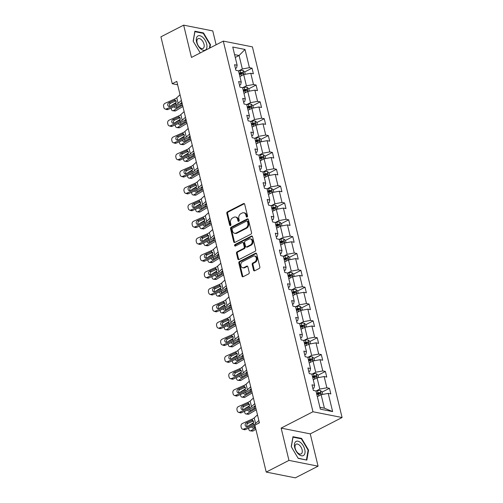 <?xml version="1.0" encoding="UTF-8"?>
<svg xmlns="http://www.w3.org/2000/svg" width="503" height="503" viewBox="0 0 503 503"><rect width="100%" height="100%" fill="white"/><g stroke="black" fill="none" stroke-linecap="round" stroke-linejoin="round"><path stroke-width="0.75" d="M247.08 217.032A0.843 0.641 -78.8 0 0 247.514 215.944L244.684 204.224A1.201 0.918 -78.8 0 0 243.521 203.583L227.457 211.838A1.201 0.918 -78.8 0 0 226.828 213.398L229.664 225.111A0.843 0.641 -78.8 0 0 230.915 224.47L230.544 222.955A3.854 2.943 -78.8 0 1 232.549 217.956L233.889 217.271A3.854 2.943 -78.8 0 1 235.492 217.019A3.854 2.943 -78.8 0 1 237.598 219.333L237.963 220.848A0.843 0.641 -78.8 0 0 239.214 220.207L238.85 218.692A3.854 2.943 -78.8 0 1 240.849 213.693L242.188 213.008A3.854 2.943 -78.8 0 1 243.792 212.756A3.854 2.943 -78.8 0 1 245.898 215.07L246.269 216.586A0.843 0.641 -78.8 0 0 247.08 217.032M253.55 270.136A1.201 0.918 -78.8 0 0 254.713 270.784L259.221 268.464A1.201 0.918 -78.8 0 0 259.844 266.904L256.7 253.896A1.201 0.918 -78.8 0 0 255.537 253.254L239.472 261.503A1.201 0.918 -78.8 0 0 238.843 263.063L241.993 276.078A1.201 0.918 -78.8 0 0 243.15 276.719L248.595 273.921A1.201 0.918 -78.8 0 0 249.224 272.362L247.878 266.791A1.201 0.918 -78.8 0 0 246.715 266.15L244.018 267.539A3.219 2.458 -78.8 0 1 242.679 267.747A3.219 2.458 -78.8 0 1 240.811 264.974A3.219 2.458 -78.8 0 1 242.591 261.635L253.166 256.203A3.219 2.458 -78.8 0 1 254.505 255.996A3.219 2.458 -78.8 0 1 256.373 258.768A3.219 2.458 -78.8 0 1 254.593 262.101L252.833 263.006A1.201 0.918 -78.8 0 0 252.204 264.572L253.55 270.136L254.329 270.293A1.201 0.918 -78.8 0 0 254.619 270.821M281.139 428.103L288.955 460.396L266.219 472.072L295.33 477.85L318.066 466.174L310.25 433.882L342.078 417.528L312.967 411.756L281.139 428.103L310.25 433.882M216.12 44.78L212.769 30.928L183.658 25.15L191.467 57.443L223.294 41.095L312.967 411.756M183.658 25.15L160.922 36.826L172.265 83.724L177.634 84.787M266.219 472.072L254.87 425.18L259.416 422.841L176.811 81.385L172.265 83.724M250.922 234.178A1.201 0.918 -78.8 0 0 251.55 232.619L248.4 219.61A1.201 0.918 -78.8 0 0 247.243 218.962L231.179 227.218A1.201 0.918 -78.8 0 0 230.55 228.777L233.7 241.786A1.201 0.918 -78.8 0 0 234.857 242.433L250.922 234.178M252.55 236.75L255.7 249.758A1.201 0.918 -78.8 0 1 255.071 251.324L239.007 259.573A1.201 0.918 -78.8 0 1 237.844 258.932L236.498 253.361A1.201 0.918 -78.8 0 1 237.127 251.802L243.641 248.457A1.201 0.918 -78.8 0 0 244.263 246.891L243.37 243.201A1.201 0.918 -78.8 0 0 242.213 242.559L235.429 246.042A0.843 0.641 -78.8 0 1 235.058 244.496L251.393 236.108A1.201 0.918 -78.8 0 1 252.55 236.75M288.955 460.396L318.066 466.174M320.361 409.159L315.959 390.963L313.356 390.447L311.998 384.826L314.601 385.342L311.879 374.113L309.282 373.597L307.924 367.982L310.521 368.498L307.805 357.262L305.202 356.746L303.843 351.132L306.446 351.647L303.73 340.418L301.127 339.902L299.769 334.281L302.372 334.797L299.656 323.567L297.053 323.052L295.695 317.437L298.292 317.953L295.575 306.717L292.979 306.201L291.621 300.587L294.217 301.102L291.501 289.873L288.898 289.357L287.54 283.742L290.143 284.258L287.427 273.022L284.824 272.507L283.466 266.892L286.069 267.407L283.346 256.178L280.749 255.656L279.391 250.041L281.988 250.557L279.272 239.327L276.675 238.812L275.311 233.197L277.914 233.713L275.198 222.477L272.595 221.961L271.236 216.347L273.839 216.862L271.123 205.633L268.52 205.117L267.162 199.496L269.765 200.012L267.043 188.782L264.446 188.267L263.088 182.652L265.685 183.167L262.968 171.932L260.365 171.416L259.007 165.801L261.61 166.317L258.894 155.087L256.291 154.572L254.933 148.951L257.536 149.473L254.82 138.237L252.217 137.721L250.859 132.107L253.455 132.622L250.739 121.386L248.142 120.871L246.784 115.256L249.381 115.772L246.665 104.542L244.062 104.027L242.704 98.412L245.307 98.928L242.591 87.692L239.988 87.176L238.629 81.561L241.233 82.077L238.51 70.848L235.913 70.326L234.555 64.711L237.152 65.227L232.751 47.031L245.018 49.464L249.419 67.66L252.022 68.182L253.38 73.796L250.777 73.281L253.493 84.51L256.096 85.026L257.454 90.641L254.858 90.125L257.574 101.361L260.17 101.876L261.529 107.491L258.932 106.976L261.648 118.205L264.251 118.721L265.609 124.342L263.006 123.826L265.722 135.056L268.325 135.571L269.683 141.186L267.08 140.67L269.803 151.906L272.4 152.422L273.758 158.036L271.161 157.521L273.877 168.75L276.474 169.266L277.838 174.887L275.235 174.365L277.952 185.601L280.555 186.116L281.913 191.731L279.31 191.215L282.026 202.451L284.629 202.967L285.987 208.582L283.384 208.066L286.106 219.295L288.703 219.811L290.061 225.426L287.464 224.91L290.181 236.146L292.784 236.661L294.142 242.276L291.539 241.761L294.255 252.99L296.858 253.512L298.216 259.127L295.613 258.611L298.329 269.841L300.932 270.356L302.29 275.971L299.694 275.455L302.41 286.691L305.007 287.207L306.365 292.821L303.768 292.306L306.484 303.535L309.087 304.051L310.445 309.672L307.842 309.156L310.558 320.386L313.162 320.901L314.52 326.516L311.917 326.001L314.639 337.236L317.236 337.752L318.594 343.367L315.997 342.851L318.713 354.081L321.31 354.596L322.675 360.217L320.071 359.695L322.788 370.931L325.391 371.447L326.749 377.061L324.146 376.546L326.862 387.782L329.465 388.297L330.823 393.912L328.22 393.396L332.628 411.592L320.361 409.159M342.078 417.528L252.405 46.867L223.294 41.095M313.262 379.815L317.066 377.86L319.782 389.096L315.978 391.051M319.782 389.096L326.862 387.782M317.066 377.86L324.146 376.546M312.897 388.542L314.042 387.951L314.601 385.342M309.188 362.971L312.992 361.016L315.708 372.245L311.904 374.201M315.708 372.245L322.788 370.931M312.992 361.016L320.071 359.695M308.817 371.692L309.961 371.107L310.521 368.498M305.107 346.121L308.917 344.165L311.634 355.395L307.823 357.35M311.634 355.395L318.713 354.081M308.917 344.165L315.997 342.851M304.743 354.841L305.887 354.257L306.446 351.647M301.033 329.27L304.837 327.315L307.553 338.55L303.749 340.506M307.553 338.55L314.639 337.236M304.837 327.315L311.917 326.001M300.668 337.997L301.813 337.406L302.372 334.797M296.959 312.426L300.763 310.47L303.479 321.7L299.675 323.655M303.479 321.7L310.558 320.386M300.763 310.47L307.842 309.156M296.594 321.147L297.738 320.562L298.292 317.953M292.878 295.575L296.688 293.62L299.404 304.849L295.601 306.805M299.404 304.849L306.484 303.535M296.688 293.62L303.768 292.306M292.513 304.302L293.658 303.711L294.217 301.102M288.804 278.725L292.608 276.769L295.33 288.005L291.52 289.961M295.33 288.005L302.41 286.691M292.608 276.769L299.694 275.455M288.439 287.452L289.583 286.867L290.143 284.258M284.729 261.881L288.533 259.925L291.25 271.155L287.446 273.11M291.25 271.155L298.329 269.841M288.533 259.925L295.613 258.611M284.365 270.601L285.509 270.017L286.069 267.407M280.655 245.03L284.459 243.075L287.175 254.311L283.371 256.26M287.175 254.311L294.255 252.99M284.459 243.075L291.539 241.761M280.29 253.757L281.429 253.166L281.988 250.557M276.575 228.18L280.385 226.231L283.101 237.46L279.297 239.415M283.101 237.46L290.181 236.146M280.385 226.231L287.464 224.91M276.21 236.907L277.354 236.322L277.914 233.713M272.5 211.335L276.304 209.38L279.027 220.61L275.216 222.565M279.027 220.61L286.106 219.295M276.304 209.38L283.384 208.066M272.136 220.056L273.28 219.471L273.839 216.862M268.426 194.485L272.23 192.53L274.946 203.765L271.142 205.721M274.946 203.765L282.026 202.451M272.23 192.53L279.31 191.215M268.061 203.212L269.206 202.621L269.765 200.012M264.352 177.641L268.156 175.685L270.872 186.915L267.068 188.87M270.872 186.915L277.952 185.601M268.156 175.685L275.235 174.365M263.981 186.362L265.125 185.777L265.685 183.167M260.271 160.79L264.081 158.835L266.797 170.064L262.987 172.02M266.797 170.064L273.877 168.75M264.081 158.835L271.161 157.521M259.906 169.517L261.051 168.926L261.61 166.317M256.197 143.94L260.001 141.984L262.723 153.22L258.913 155.176M262.723 153.22L269.803 151.906M260.001 141.984L267.08 140.67M255.832 152.667L256.976 152.076L257.536 149.473M252.122 127.096L255.926 125.14L258.643 136.37L254.839 138.325M258.643 136.37L265.722 135.056M255.926 125.14L263.006 123.826M251.758 135.816L252.902 135.232L253.455 132.622M248.042 110.245L251.852 108.29L254.568 119.525L250.764 121.474M254.568 119.525L261.648 118.205M251.852 108.29L258.932 106.976M247.677 118.972L248.822 118.381L249.381 115.772M243.968 93.395L247.778 91.439L250.494 102.675L246.684 104.63M250.494 102.675L257.574 101.361M247.778 91.439L254.858 90.125M243.603 102.122L244.747 101.537L245.307 98.928M239.893 76.55L243.697 74.595L246.413 85.824L242.609 87.78M246.413 85.824L253.493 84.51M243.697 74.595L250.777 73.281M239.529 85.271L240.673 84.686L241.233 82.077M235.272 57.455L239.082 55.5L242.339 68.98L238.535 70.936M242.339 68.98L249.419 67.66M245.018 49.464L239.082 55.5L234.587 54.607M319.908 407.298L324.404 408.191L321.14 394.71L317.336 396.666M235.454 68.427L236.592 67.836L237.152 65.227M321.14 394.71L328.22 393.396M332.628 411.592L324.404 408.191M240.132 74.287L241.981 73.337M244.703 71.935L252.022 68.182M244.207 91.131L246.055 90.182M248.784 88.786L256.096 85.026M248.287 107.982L250.136 107.032M252.858 105.63L260.17 101.876M252.361 124.832L254.21 123.883M256.932 122.481L264.251 118.721M256.436 141.676L258.284 140.727M261.013 139.331L268.325 135.571M260.51 158.527L262.359 157.577M265.087 156.175L272.4 152.422M264.591 175.377L266.439 174.428M269.162 173.026L276.474 169.266M268.665 192.221L270.513 191.272M273.236 189.876L280.555 186.116M272.739 209.072L274.588 208.123M277.316 206.72L284.629 202.967M276.813 225.916L278.662 224.967M281.391 223.571L288.703 219.811M280.894 242.767L282.743 241.817M285.465 240.415L292.784 236.661M284.968 259.617L286.817 258.668M289.539 257.266L296.858 253.512M289.043 276.461L290.891 275.512M293.62 274.116L300.932 270.356M293.123 293.312L294.972 292.362M297.694 290.96L305.007 287.207M297.198 310.162L299.046 309.213M301.769 307.811L309.087 304.051M301.272 327.007L303.12 326.057M305.849 324.661L313.162 320.901M305.346 343.857L307.195 342.908M309.923 341.506L317.236 337.752M309.427 360.708L311.275 359.758M313.998 358.356L321.31 354.596M313.501 377.552L315.35 376.602M318.072 375.207L325.391 371.447M317.575 394.402L319.424 393.453M322.153 392.051L329.465 388.297M209.889 47.98L210.461 44.635L203.514 32.94L194.862 31.224L193.158 41.202L200.251 52.928M301.611 438.421L292.96 436.705L291.256 446.683L298.204 458.384L306.855 460.1L308.559 450.116L301.611 438.421L300.976 438.748M247.149 216.988A0.843 0.641 -78.8 0 1 247.042 216.736L246.677 215.221A3.854 2.943 -78.8 0 0 244.571 212.914L243.792 212.756M235.492 217.019L236.265 217.177A3.854 2.943 -78.8 0 1 238.372 219.484L238.743 220.999A0.843 0.641 -78.8 0 0 238.85 221.257M244.389 203.696A1.201 0.918 -78.8 0 0 244.301 203.74L228.23 211.989A1.201 0.918 -78.8 0 0 227.608 213.549L230.437 225.269A0.843 0.641 -78.8 0 0 230.544 225.52M248.111 219.075A1.201 0.918 -78.8 0 0 248.017 219.119L231.952 227.369A1.201 0.918 -78.8 0 0 231.323 228.934L234.473 241.943A1.201 0.918 -78.8 0 0 234.769 242.471M247.445 221.465A0.843 0.641 -78.8 0 0 246.633 221.012L232.531 228.255A0.843 0.641 -78.8 0 0 232.09 229.349L232.48 230.946A3.854 2.943 -78.8 0 0 234.587 233.26A3.854 2.943 -78.8 0 0 236.19 233.008L245.829 228.054A3.854 2.943 -78.8 0 0 247.834 223.062L247.445 221.465L248.224 221.616A0.843 0.641 -78.8 0 0 247.759 221.113L246.986 220.955M234.587 233.26L235.36 233.411A3.854 2.943 -78.8 0 0 236.963 233.159L236.19 233.008M248.224 221.616L248.608 223.213A3.854 2.943 -78.8 0 1 246.608 228.211L236.963 233.159M242.716 242.477L243.49 242.635A1.201 0.918 -78.8 0 1 244.15 243.358L245.043 247.048A1.201 0.918 -78.8 0 1 244.414 248.608L237.9 251.959A1.201 0.918 -78.8 0 0 237.271 253.518L238.623 259.083A1.201 0.918 -78.8 0 0 238.912 259.617M252.255 236.221A1.201 0.918 -78.8 0 0 252.166 236.259L235.832 244.653A0.843 0.641 -78.8 0 0 235.505 246.005M250.4 244.98A3.219 2.458 -78.8 0 0 252.179 241.647A3.219 2.458 -78.8 0 0 250.318 238.875A3.219 2.458 -78.8 0 0 248.972 239.082L245.25 241A1.201 0.918 -78.8 0 0 244.621 242.559L245.514 246.25A1.201 0.918 -78.8 0 0 246.677 246.898L250.4 244.98L251.179 245.137A3.219 2.458 -78.8 0 0 252.959 241.798A3.219 2.458 -78.8 0 0 251.091 239.032L250.318 238.875M246.174 246.973L246.948 247.13A1.201 0.918 -78.8 0 0 247.451 247.048L246.677 246.898M251.179 245.137L247.451 247.048M254.505 255.996L255.285 256.153A3.219 2.458 -78.8 0 1 257.146 258.919A3.219 2.458 -78.8 0 1 255.373 262.258L253.606 263.163A1.201 0.918 -78.8 0 0 252.984 264.723L254.329 270.293M242.679 267.747L243.452 267.898A3.219 2.458 -78.8 0 0 244.791 267.69L244.018 267.539M247.583 266.263A1.201 0.918 -78.8 0 0 247.495 266.301L244.791 267.69M256.404 253.367A1.201 0.918 -78.8 0 0 256.316 253.405L240.245 261.661A1.201 0.918 -78.8 0 0 239.623 263.22L242.767 276.229A1.201 0.918 -78.8 0 0 243.062 276.757M209.977 44.886L210.461 44.635M202.879 33.267L203.514 32.94M308.069 450.367L308.559 450.116M245.275 74.299L244.672 71.803L242.848 70.376A3.251 1.088 166.4 0 0 240.082 70.602L238.548 70.992M176.213 102.493L172.158 104.926A2.452 1.691 -83.9 0 0 171.536 105.536M182.57 105.202A9.199 3.075 166.4 0 0 181.287 105.882L173.516 110.541L175.729 110.779A2.452 1.691 96.1 0 1 174.925 110.968L172.718 110.735A2.452 1.691 -83.9 0 0 173.516 110.541M182.885 106.485L175.729 110.779M239.39 74.475L240.924 74.079A3.251 1.088 -13.6 0 1 242.999 73.796C243.634 73.394 243.527 72.941 242.672 72.451A3.251 1.088 166.4 0 0 240.597 72.734L239.063 73.13M239.189 73.645L240.792 73.237A1.654 0.553 -13.6 0 1 241.365 73.124L242.672 72.451M181.759 102.455L181.036 104.838L176.169 107.793A1.962 1.352 96.1 0 1 175.528 107.944A1.962 1.352 96.1 0 1 174.447 106.768A1.962 1.352 96.1 0 1 174.422 106.63M172.718 110.735A2.452 1.691 -83.9 0 1 171.366 109.258L171.095 108.139A2.452 1.691 -83.9 0 1 171.089 108.107M176.698 105.617A1.962 1.352 -83.9 0 0 176.66 107.007A1.962 1.352 -83.9 0 0 176.804 107.416M181.407 100.367L178.131 103.379A6.13 2.05 -13.6 0 1 176.063 104.643L166.418 108.931L168.052 109.459A2.452 2.031 107.9 0 1 166.757 109.547L165.122 109.019A2.452 2.031 -72.1 0 0 166.418 108.931M181.872 102.298L180.81 103.278A9.199 3.075 -13.6 0 1 177.704 105.171L168.052 109.459M180.043 94.753L176.773 97.764A6.13 2.05 -13.6 0 1 174.704 99.028L165.053 103.31A2.452 2.031 -72.1 0 0 163.601 106.447L163.871 107.573A2.452 2.031 -72.1 0 0 165.122 109.019M175.78 100.619L174.208 100.367L174.994 100.235L176.201 101.43L175.767 103.429L169.769 106.322A1.962 1.622 107.9 0 1 168.731 106.391A1.962 1.622 107.9 0 1 167.732 105.234A1.962 1.622 107.9 0 1 168.901 102.725L170.542 103.253L175.956 100.845M170.542 103.253A1.962 1.622 -72.1 0 0 169.373 105.762A1.962 1.622 -72.1 0 0 169.643 106.366M174.208 100.367L168.901 102.725M174.704 99.028L175.063 100.248M249.356 91.15L248.752 88.654L246.923 87.22A3.251 1.088 166.4 0 0 244.156 87.447L242.628 87.843M180.294 119.343L176.239 121.776A2.452 1.691 -83.9 0 0 175.616 122.38M186.651 122.047A9.199 3.075 166.4 0 0 185.362 122.732L177.597 127.391L179.804 127.624A2.452 1.691 96.1 0 1 178.999 127.819L176.792 127.58A2.452 1.691 -83.9 0 0 177.597 127.391M186.959 123.336L179.804 127.624M243.465 91.326L244.999 90.93A3.251 1.088 -13.6 0 1 247.074 90.647C247.715 90.238 247.602 89.792 246.747 89.301A3.251 1.088 166.4 0 0 244.672 89.584L243.144 89.974M243.27 90.496L244.867 90.081A1.654 0.553 -13.6 0 1 245.439 89.968L246.747 89.301M185.833 119.305L185.11 121.688L180.25 124.643A1.962 1.352 96.1 0 1 179.602 124.794A1.962 1.352 96.1 0 1 178.527 123.619A1.962 1.352 96.1 0 1 178.496 123.48M176.792 127.58A2.452 1.691 -83.9 0 1 175.44 126.108L175.17 124.983A2.452 1.691 -83.9 0 1 175.163 124.958M180.772 122.468A1.962 1.352 -83.9 0 0 180.734 123.851A1.962 1.352 -83.9 0 0 180.879 124.26M253.43 107.994L252.827 105.504L251.003 104.071A3.251 1.088 166.4 0 0 248.231 104.297L246.703 104.693M184.368 136.187L180.313 138.621A2.452 1.691 -83.9 0 0 179.69 139.23M190.725 138.897A9.199 3.075 166.4 0 0 189.442 139.576L181.671 144.235L183.884 144.474A2.452 1.691 96.1 0 1 183.079 144.663L180.866 144.43A2.452 1.691 -83.9 0 0 181.671 144.235M191.033 140.186L183.884 144.474M247.545 108.17L249.073 107.78A3.251 1.088 -13.6 0 1 251.148 107.497C251.789 107.089 251.682 106.636 250.821 106.146A3.251 1.088 166.4 0 0 248.746 106.429L247.218 106.825M247.344 107.346L248.947 106.932A1.654 0.553 -13.6 0 1 249.513 106.818L250.821 106.146M189.908 136.156L189.191 138.539L184.324 141.488A1.962 1.352 96.1 0 1 183.683 141.645A1.962 1.352 96.1 0 1 182.602 140.463A1.962 1.352 96.1 0 1 182.57 140.324M180.866 144.43A2.452 1.691 -83.9 0 1 179.521 142.959L179.244 141.833A2.452 1.691 -83.9 0 1 179.238 141.808M184.846 139.312A1.962 1.352 -83.9 0 0 184.815 140.702A1.962 1.352 -83.9 0 0 184.953 141.11M185.481 117.218L182.212 120.23A6.13 2.05 -13.6 0 1 180.137 121.493L170.492 125.775L172.133 126.303A2.452 2.031 107.9 0 1 170.838 126.391L169.197 125.863A2.452 2.031 -72.1 0 0 170.492 125.775M185.947 119.148L184.884 120.123A9.199 3.075 -13.6 0 1 181.778 122.022L172.133 126.303M184.123 111.603L180.854 114.609A6.13 2.05 -13.6 0 1 178.779 115.872L169.134 120.16A2.452 2.031 -72.1 0 0 167.675 123.298L167.945 124.417A2.452 2.031 -72.1 0 0 169.197 125.863M179.854 117.469L178.282 117.218L179.074 117.086L180.275 118.28L179.848 120.28L173.843 123.166A1.962 1.622 107.9 0 1 172.806 123.235A1.962 1.622 107.9 0 1 171.812 122.078A1.962 1.622 107.9 0 1 172.975 119.576L174.616 120.104L180.03 117.696M174.616 120.104A1.962 1.622 -72.1 0 0 173.453 122.606A1.962 1.622 -72.1 0 0 173.717 123.216M178.282 117.218L172.975 119.576M178.779 115.872L179.137 117.092M189.556 134.068L186.286 137.074A6.13 2.05 -13.6 0 1 184.211 138.338L174.566 142.626L176.207 143.154A2.452 2.031 107.9 0 1 174.912 143.242L173.271 142.714A2.452 2.031 -72.1 0 0 174.566 142.626M190.021 135.999L188.965 136.973A9.199 3.075 -13.6 0 1 185.852 138.866L176.207 143.154M188.197 128.447L184.928 131.459A6.13 2.05 -13.6 0 1 182.853 132.723L173.208 137.011A2.452 2.031 -72.1 0 0 171.749 140.142L172.026 141.268A2.452 2.031 -72.1 0 0 173.271 142.714M183.928 134.314L182.356 134.062L183.149 133.93L184.356 135.131L183.922 137.13L177.924 140.016A1.962 1.622 107.9 0 1 176.886 140.086A1.962 1.622 107.9 0 1 175.887 138.929A1.962 1.622 107.9 0 1 177.05 136.42L178.691 136.948L184.111 134.54M178.691 136.948A1.962 1.622 -72.1 0 0 177.528 139.457A1.962 1.622 -72.1 0 0 177.798 140.067M182.356 134.062L177.05 136.42M182.853 132.723L183.218 133.943M202.621 37.191A7.973 4.401 62.8 0 0 196.377 38.498A7.973 4.401 62.8 0 0 200.634 48.835A7.973 4.401 62.8 0 0 206.884 47.533A7.973 4.401 62.8 0 0 202.621 37.191M201.231 39.58A5.458 3.012 62.8 0 0 198.063 38.712A5.458 3.012 62.8 0 0 197.038 42.604A5.458 3.012 62.8 0 0 199.873 47.552A5.458 3.012 62.8 0 0 203.049 48.42A5.458 3.012 62.8 0 0 204.067 44.528A5.458 3.012 62.8 0 0 201.231 39.58M200.521 52.79L199.98 52.683M193.246 41.353L194.9 31.683L203.281 33.343L210.009 44.679L209.405 48.231M300.719 442.671A7.973 4.401 62.8 0 0 294.475 443.979A7.973 4.401 62.8 0 0 298.732 454.316A7.973 4.401 62.8 0 0 304.975 453.014A7.973 4.401 62.8 0 0 300.719 442.671M299.329 445.061A5.458 3.012 62.8 0 0 296.154 444.193A5.458 3.012 62.8 0 0 295.135 448.085A5.458 3.012 62.8 0 0 297.971 453.033A5.458 3.012 62.8 0 0 301.14 453.901A5.458 3.012 62.8 0 0 302.165 450.009A5.458 3.012 62.8 0 0 299.329 445.061M306.189 459.968L298.078 458.164M291.344 446.834L292.991 437.164L301.372 438.823L308.106 450.16L306.459 459.83M257.505 124.845L256.901 122.348L255.078 120.921A3.251 1.088 166.4 0 0 252.311 121.141L250.777 121.537M188.443 153.038L184.387 155.471A2.452 1.691 -83.9 0 0 183.765 156.075M194.799 155.741A9.199 3.075 166.4 0 0 193.517 156.427L185.745 161.086L187.959 161.325A2.452 1.691 96.1 0 1 187.154 161.513L184.941 161.281A2.452 1.691 -83.9 0 0 185.745 161.086M195.114 157.03L187.959 161.325M251.619 125.021L253.154 124.625A3.251 1.088 -13.6 0 1 255.228 124.342C255.864 123.939 255.757 123.487 254.902 122.996A3.251 1.088 166.4 0 0 252.827 123.279L251.293 123.675M251.418 124.191L253.022 123.776A1.654 0.553 -13.6 0 1 253.594 123.669L254.902 122.996M193.988 153L193.265 155.383L188.399 158.338A1.962 1.352 96.1 0 1 187.757 158.489A1.962 1.352 96.1 0 1 186.676 157.313A1.962 1.352 96.1 0 1 186.651 157.175M184.941 161.281A2.452 1.691 -83.9 0 1 183.595 159.803L183.325 158.684A2.452 1.691 -83.9 0 1 183.318 158.652M188.921 156.163A1.962 1.352 -83.9 0 0 188.889 157.546A1.962 1.352 -83.9 0 0 189.034 157.961M193.63 150.913L190.36 153.924A6.13 2.05 -13.6 0 1 188.292 155.188L178.64 159.476L180.281 160.004A2.452 2.031 107.9 0 1 178.986 160.092L177.345 159.564A2.452 2.031 -72.1 0 0 178.64 159.476M194.101 152.843L193.039 153.817A9.199 3.075 -13.6 0 1 189.933 155.716L180.281 160.004M192.272 145.298L189.002 148.31A6.13 2.05 -13.6 0 1 186.934 149.573L177.282 153.855A2.452 2.031 -72.1 0 0 175.83 156.993L176.1 158.118A2.452 2.031 -72.1 0 0 177.345 159.564M188.003 151.164L186.431 150.913L187.223 150.781L188.43 151.975L187.996 153.975L181.998 156.867A1.962 1.622 107.9 0 1 180.961 156.936A1.962 1.622 107.9 0 1 179.961 155.779A1.962 1.622 107.9 0 1 181.124 153.27L182.765 153.799L188.185 151.39M182.765 153.799A1.962 1.622 -72.1 0 0 181.602 156.307A1.962 1.622 -72.1 0 0 181.872 156.911M186.431 150.913L181.124 153.27M186.934 149.573L187.292 150.787M261.585 141.695L260.982 139.199L259.152 137.765A3.251 1.088 166.4 0 0 256.385 137.992L254.851 138.388M192.517 169.888L188.462 172.322A2.452 1.691 -83.9 0 0 187.845 172.925M198.874 172.592A9.199 3.075 166.4 0 0 197.591 173.277L189.826 177.936L192.033 178.169A2.452 1.691 96.1 0 1 191.228 178.364L189.021 178.125A2.452 1.691 -83.9 0 0 189.826 177.936M199.188 173.881L192.033 178.169M255.694 141.871L257.228 141.475A3.251 1.088 -13.6 0 1 259.303 141.192C259.938 140.783 259.831 140.337 258.976 139.84A3.251 1.088 166.4 0 0 256.901 140.123L255.367 140.519M255.493 141.041L257.096 140.626A1.654 0.553 -13.6 0 1 257.668 140.513L258.976 139.84M198.063 169.851L197.339 172.233L192.479 175.189A1.962 1.352 96.1 0 1 191.832 175.34A1.962 1.352 96.1 0 1 190.756 174.164A1.962 1.352 96.1 0 1 190.725 174.019M189.021 178.125A2.452 1.691 -83.9 0 1 187.669 176.654L187.399 175.528A2.452 1.691 -83.9 0 0 187.399 175.528M193.001 173.013A1.962 1.352 -83.9 0 0 192.963 174.396A1.962 1.352 -83.9 0 0 193.108 174.805M197.71 167.763L194.441 170.775A6.13 2.05 -13.6 0 1 192.366 172.032L182.721 176.32L184.362 176.849A2.452 2.031 107.9 0 1 183.067 176.937L181.426 176.408A2.452 2.031 -72.1 0 0 182.721 176.32M198.176 169.693L197.113 170.668A9.199 3.075 -13.6 0 1 194.007 172.567L184.362 176.849M196.352 162.148L193.077 165.154A6.13 2.05 -13.6 0 1 191.008 166.418L181.363 170.706A2.452 2.031 -72.1 0 0 179.904 173.843L180.175 174.962A2.452 2.031 -72.1 0 0 181.426 176.408M192.083 168.008L190.511 167.763L191.297 167.631L192.504 168.826L192.071 170.825L186.072 173.711A1.962 1.622 107.9 0 1 185.035 173.78A1.962 1.622 107.9 0 1 184.041 172.623A1.962 1.622 107.9 0 1 185.205 170.115L186.846 170.649L192.259 168.241M186.846 170.649A1.962 1.622 -72.1 0 0 185.676 173.151A1.962 1.622 -72.1 0 0 185.947 173.761M190.511 167.763L185.205 170.115M191.008 166.418L191.366 167.637M265.659 158.539L265.056 156.049L263.232 154.616A3.251 1.088 166.4 0 0 260.46 154.842L258.932 155.238M196.598 186.732L192.542 189.166A2.452 1.691 -83.9 0 0 191.92 189.776M202.954 189.442A9.199 3.075 166.4 0 0 201.665 190.121L193.9 194.78L196.107 195.019A2.452 1.691 96.1 0 1 195.309 195.208L193.095 194.975A2.452 1.691 -83.9 0 0 193.9 194.78M203.262 190.725L196.107 195.019M259.774 158.715L261.302 158.319A3.251 1.088 -13.6 0 1 263.377 158.036C264.018 157.634 263.905 157.181 263.05 156.691A3.251 1.088 166.4 0 0 260.975 156.974L259.447 157.37M259.573 157.885L261.17 157.477A1.654 0.553 -13.6 0 1 261.742 157.364L263.05 156.691M202.137 186.695L201.414 189.084L196.554 192.033A1.962 1.352 96.1 0 1 195.912 192.19A1.962 1.352 96.1 0 1 194.831 191.008A1.962 1.352 96.1 0 1 194.799 190.87M193.095 194.975A2.452 1.691 -83.9 0 1 191.744 193.504L191.473 192.379A2.452 1.691 -83.9 0 1 191.467 192.353M197.075 189.857A1.962 1.352 -83.9 0 0 197.038 191.247A1.962 1.352 -83.9 0 0 197.182 191.656M201.785 184.614L198.515 187.619A6.13 2.05 -13.6 0 1 196.44 188.883L186.795 193.171L188.436 193.699A2.452 2.031 107.9 0 1 187.141 193.787L185.5 193.259A2.452 2.031 -72.1 0 0 186.795 193.171M202.25 186.544L201.187 187.518A9.199 3.075 -13.6 0 1 198.081 189.411L188.436 193.699M200.427 178.993L197.157 182.004A6.13 2.05 -13.6 0 1 195.082 183.268L185.437 187.556A2.452 2.031 -72.1 0 0 183.979 190.687L184.255 191.813A2.452 2.031 -72.1 0 0 185.5 193.259M196.157 184.859L194.586 184.607L195.378 184.475L196.579 185.676L196.151 187.676L190.147 190.562A1.962 1.622 107.9 0 1 189.109 190.631A1.962 1.622 107.9 0 1 188.116 189.474A1.962 1.622 107.9 0 1 189.279 186.965L190.92 187.493L196.333 185.085M190.92 187.493A1.962 1.622 -72.1 0 0 189.757 190.002A1.962 1.622 -72.1 0 0 190.027 190.612M194.586 184.607L189.279 186.965M195.082 183.268L195.441 184.488M269.734 175.39L269.13 172.894L267.307 171.466A3.251 1.088 166.4 0 0 264.534 171.686L263.006 172.083M200.672 203.583L196.616 206.016A2.452 1.691 -83.9 0 0 195.994 206.62M207.029 206.287A9.199 3.075 166.4 0 0 205.746 206.972L197.975 211.631L200.188 211.864A2.452 1.691 96.1 0 1 199.383 212.059L197.17 211.826A2.452 1.691 -83.9 0 0 197.975 211.631M207.337 207.576L200.188 211.864M263.849 175.566L265.377 175.17A3.251 1.088 -13.6 0 1 267.451 174.887C268.093 174.478 267.986 174.032 267.131 173.541A3.251 1.088 166.4 0 0 265.056 173.824L263.522 174.22M263.647 174.736L265.251 174.321A1.654 0.553 -13.6 0 1 265.817 174.214L267.131 173.541M206.211 203.545L205.494 205.928L200.628 208.883A1.962 1.352 96.1 0 1 199.987 209.034A1.962 1.352 96.1 0 1 198.905 207.858A1.962 1.352 96.1 0 1 198.874 207.72M197.17 211.826A2.452 1.691 -83.9 0 1 195.824 210.348L195.548 209.229A2.452 1.691 -83.9 0 1 195.541 209.198M201.15 206.708A1.962 1.352 -83.9 0 0 201.118 208.091A1.962 1.352 -83.9 0 0 201.257 208.506M273.808 192.24L273.204 189.744L271.381 188.311A3.251 1.088 166.4 0 0 268.615 188.537L267.08 188.933M204.746 220.433L200.691 222.86A2.452 1.691 -83.9 0 0 200.068 223.47M211.103 223.137A9.199 3.075 166.4 0 0 209.82 223.822L202.049 228.481L204.262 228.714A2.452 1.691 96.1 0 1 203.457 228.909L201.25 228.67A2.452 1.691 -83.9 0 0 202.049 228.481M211.417 224.426L204.262 228.714M267.923 192.416L269.457 192.02A3.251 1.088 -13.6 0 1 271.532 191.737C272.167 191.329 272.06 190.882 271.205 190.386A3.251 1.088 166.4 0 0 269.13 190.668L267.596 191.065M267.722 191.586L269.325 191.171A1.654 0.553 -13.6 0 1 269.897 191.058L271.205 190.386M210.292 220.396L209.569 222.779L204.702 225.728A1.962 1.352 96.1 0 1 204.061 225.885A1.962 1.352 96.1 0 1 202.979 224.703A1.962 1.352 96.1 0 1 202.954 224.564M201.25 228.67A2.452 1.691 -83.9 0 1 199.898 227.199L199.628 226.073A2.452 1.691 -83.9 0 1 199.622 226.048M205.23 223.558A1.962 1.352 -83.9 0 0 205.193 224.942A1.962 1.352 -83.9 0 0 205.337 225.35M277.889 209.085L277.285 206.588L275.455 205.161A3.251 1.088 166.4 0 0 272.689 205.387L271.155 205.777M208.827 237.278L204.771 239.711A2.452 1.691 -83.9 0 0 204.149 240.321M215.183 239.988A9.199 3.075 166.4 0 0 213.894 240.667L206.129 245.326L208.336 245.565A2.452 1.691 96.1 0 1 207.532 245.753L205.325 245.521A2.452 1.691 -83.9 0 0 206.129 245.326M215.491 241.27L208.336 245.565M271.997 209.261L273.531 208.864A3.251 1.088 -13.6 0 1 275.606 208.582C276.241 208.179 276.134 207.726 275.279 207.236A3.251 1.088 166.4 0 0 273.204 207.519L271.677 207.915M271.796 208.431L273.399 208.022A1.654 0.553 -13.6 0 1 273.972 207.909L275.279 207.236M214.366 237.24L213.643 239.623L208.783 242.578A1.962 1.352 96.1 0 1 208.135 242.735A1.962 1.352 96.1 0 1 207.06 241.553A1.962 1.352 96.1 0 1 207.029 241.415M205.325 245.521A2.452 1.691 -83.9 0 1 203.973 244.049L203.702 242.924A2.452 1.691 -83.9 0 1 203.696 242.899M209.305 240.403A1.962 1.352 -83.9 0 0 209.267 241.792A1.962 1.352 -83.9 0 0 209.411 242.201M281.963 225.935L281.359 223.439L279.536 222.005A3.251 1.088 166.4 0 0 276.763 222.232L275.235 222.628M212.901 254.128L208.846 256.561A2.452 1.691 -83.9 0 0 208.223 257.165M219.258 256.832A9.199 3.075 166.4 0 0 217.975 257.517L210.204 262.176L212.411 262.409A2.452 1.691 96.1 0 1 211.612 262.604L209.399 262.365A2.452 1.691 -83.9 0 0 210.204 262.176M219.566 258.121L212.411 262.409M276.078 226.111L277.606 225.715A3.251 1.088 -13.6 0 1 279.681 225.432C280.322 225.023 280.209 224.577 279.354 224.087A3.251 1.088 166.4 0 0 277.279 224.369L275.751 224.759M275.877 225.281L277.474 224.866A1.654 0.553 -13.6 0 1 278.046 224.759L279.354 224.087M218.44 254.09L217.717 256.473L212.857 259.429A1.962 1.352 96.1 0 1 212.216 259.579A1.962 1.352 96.1 0 1 211.134 258.404A1.962 1.352 96.1 0 1 211.103 258.265M209.399 262.365A2.452 1.691 -83.9 0 1 208.047 260.894L207.777 259.774A2.452 1.691 -83.9 0 1 207.77 259.743M213.379 257.253A1.962 1.352 -83.9 0 0 213.341 258.636A1.962 1.352 -83.9 0 0 213.486 259.051M286.037 242.786L285.434 240.289L283.61 238.856A3.251 1.088 166.4 0 0 280.844 239.082L279.31 239.478M216.975 270.972L212.92 273.406A2.452 1.691 -83.9 0 0 212.297 274.016M223.332 273.682A9.199 3.075 166.4 0 0 222.049 274.361L214.278 279.027L216.491 279.259A2.452 1.691 96.1 0 1 215.686 279.454L213.473 279.215A2.452 1.691 -83.9 0 0 214.278 279.027M223.646 274.971L216.491 279.259M280.152 242.962L281.686 242.565A3.251 1.088 -13.6 0 1 283.755 242.283C284.396 241.874 284.289 241.427 283.434 240.931A3.251 1.088 166.4 0 0 281.359 241.214L279.825 241.61M279.951 242.132L281.554 241.717A1.654 0.553 -13.6 0 1 282.126 241.603L283.434 240.931M222.515 270.941L221.798 273.324L216.931 276.273A1.962 1.352 96.1 0 1 216.29 276.43A1.962 1.352 96.1 0 1 215.209 275.248A1.962 1.352 96.1 0 1 215.177 275.11M213.473 279.215A2.452 1.691 -83.9 0 1 212.128 277.744L211.851 276.619A2.452 1.691 -83.9 0 1 211.845 276.593M217.453 274.097A1.962 1.352 -83.9 0 0 217.422 275.487A1.962 1.352 -83.9 0 0 217.56 275.896M290.112 259.63L289.508 257.134L287.685 255.706A3.251 1.088 166.4 0 0 284.918 255.926L283.384 256.323M221.05 287.823L216.994 290.256A2.452 1.691 -83.9 0 0 216.372 290.866M227.406 290.527A9.199 3.075 166.4 0 0 226.124 291.212L218.352 295.871L220.566 296.11A2.452 1.691 96.1 0 1 219.761 296.298L217.554 296.066A2.452 1.691 -83.9 0 0 218.352 295.871M227.721 291.815L220.566 296.11M284.226 259.806L285.761 259.41A3.251 1.088 -13.6 0 1 287.835 259.127C288.471 258.724 288.364 258.272 287.509 257.781A3.251 1.088 166.4 0 0 285.434 258.064L283.899 258.46M284.025 258.976L285.629 258.567A1.654 0.553 -13.6 0 1 286.201 258.454L287.509 257.781M226.595 287.785L225.872 290.168L221.006 293.123A1.962 1.352 96.1 0 1 220.364 293.274A1.962 1.352 96.1 0 1 219.283 292.098A1.962 1.352 96.1 0 1 219.258 291.96M217.554 296.066A2.452 1.691 -83.9 0 1 216.202 294.588L215.932 293.469A2.452 1.691 -83.9 0 1 215.925 293.438M221.534 290.948A1.962 1.352 -83.9 0 0 221.496 292.331A1.962 1.352 -83.9 0 0 221.641 292.746M294.192 276.48L293.589 273.984L291.759 272.551A3.251 1.088 166.4 0 0 288.992 272.777L287.458 273.173M225.13 304.673L221.075 307.107A2.452 1.691 -83.9 0 0 220.452 307.71M231.487 307.377A9.199 3.075 166.4 0 0 230.198 308.062L222.433 312.721L224.64 312.954A2.452 1.691 96.1 0 1 223.835 313.149L221.628 312.91A2.452 1.691 -83.9 0 0 222.433 312.721M231.795 308.666L224.64 312.954M288.301 276.656L289.835 276.26A3.251 1.088 -13.6 0 1 291.91 275.977C292.551 275.569 292.438 275.122 291.583 274.632A3.251 1.088 166.4 0 0 289.508 274.915L287.98 275.304M288.106 275.826L289.703 275.411A1.654 0.553 -13.6 0 1 290.275 275.298L291.583 274.632M230.67 304.636L229.946 307.019L225.086 309.974A1.962 1.352 96.1 0 1 224.439 310.125A1.962 1.352 96.1 0 1 223.363 308.949A1.962 1.352 96.1 0 1 223.332 308.811M221.628 312.91A2.452 1.691 -83.9 0 1 220.276 311.439L220.006 310.313A2.452 1.691 -83.9 0 1 220 310.288M225.608 307.798A1.962 1.352 -83.9 0 0 225.57 309.182A1.962 1.352 -83.9 0 0 225.715 309.59M298.266 293.324L297.663 290.835L295.839 289.401A3.251 1.088 166.4 0 0 293.067 289.627L291.539 290.024M229.205 321.518L225.149 323.951A2.452 1.691 -83.9 0 0 224.527 324.561M235.561 324.228A9.199 3.075 166.4 0 0 234.279 324.907L226.507 329.566L228.72 329.805A2.452 1.691 96.1 0 1 227.916 329.993L225.702 329.761A2.452 1.691 -83.9 0 0 226.507 329.566M235.869 325.51L228.72 329.805M292.381 293.501L293.909 293.111A3.251 1.088 -13.6 0 1 295.984 292.828C296.625 292.419 296.519 291.966 295.657 291.476A3.251 1.088 166.4 0 0 293.582 291.759L292.054 292.155M292.18 292.677L293.783 292.262A1.654 0.553 -13.6 0 1 294.349 292.149L295.657 291.476M234.744 321.48L234.021 323.869L229.161 326.818A1.962 1.352 96.1 0 1 228.519 326.975A1.962 1.352 96.1 0 1 227.438 325.793A1.962 1.352 96.1 0 1 227.406 325.655M225.702 329.761A2.452 1.691 -83.9 0 1 224.351 328.289L224.08 327.164A2.452 1.691 -83.9 0 1 224.074 327.139M229.682 324.642A1.962 1.352 -83.9 0 0 229.651 326.032A1.962 1.352 -83.9 0 0 229.789 326.441M302.341 310.175L301.737 307.679L299.914 306.252A3.251 1.088 166.4 0 0 297.147 306.472L295.613 306.868M233.279 338.368L229.223 340.801A2.452 1.691 -83.9 0 0 228.601 341.405M239.635 341.072A9.199 3.075 166.4 0 0 238.353 341.757L230.581 346.416L232.795 346.655A2.452 1.691 96.1 0 1 231.99 346.844L229.777 346.611A2.452 1.691 -83.9 0 0 230.581 346.416M239.95 342.361L232.795 346.655M296.456 310.351L297.99 309.955A3.251 1.088 -13.6 0 1 300.065 309.672C300.7 309.27 300.593 308.817 299.738 308.326A3.251 1.088 166.4 0 0 297.663 308.609L296.129 309.005M296.254 309.521L297.858 309.106A1.654 0.553 -13.6 0 1 298.43 308.999L299.738 308.326M238.824 338.33L238.101 340.713L233.235 343.668A1.962 1.352 96.1 0 1 232.593 343.819A1.962 1.352 96.1 0 1 231.512 342.644A1.962 1.352 96.1 0 1 231.487 342.505M229.777 346.611A2.452 1.691 -83.9 0 1 228.431 345.133L228.161 344.014A2.452 1.691 -83.9 0 1 228.155 343.983M233.757 341.493A1.962 1.352 -83.9 0 0 233.725 342.876A1.962 1.352 -83.9 0 0 233.87 343.291M306.421 327.025L305.818 324.529L303.988 323.096A3.251 1.088 166.4 0 0 301.222 323.322L299.687 323.718M237.353 355.219L233.298 357.646A2.452 1.691 -83.9 0 0 232.682 358.255M243.71 357.922A9.199 3.075 166.4 0 0 242.427 358.608L234.662 363.267L236.869 363.499A2.452 1.691 96.1 0 1 236.064 363.694L233.857 363.455A2.452 1.691 -83.9 0 0 234.662 363.267M244.024 359.211L236.869 363.499M300.53 327.202L302.064 326.805A3.251 1.088 -13.6 0 1 304.139 326.522C304.774 326.114 304.667 325.667 303.812 325.171A3.251 1.088 166.4 0 0 301.737 325.454L300.203 325.85M300.329 326.372L301.932 325.957A1.654 0.553 -13.6 0 1 302.504 325.843L303.812 325.171M242.899 355.181L242.176 357.564L237.309 360.513A1.962 1.352 96.1 0 1 236.668 360.67A1.962 1.352 96.1 0 1 235.593 359.494A1.962 1.352 96.1 0 1 235.561 359.349M233.857 363.455A2.452 1.691 -83.9 0 1 232.505 361.984L232.235 360.858A2.452 1.691 -83.9 0 1 232.229 360.833M237.837 358.343A1.962 1.352 -83.9 0 0 237.8 359.727A1.962 1.352 -83.9 0 0 237.944 360.135M310.496 343.87L309.892 341.374L308.069 339.946A3.251 1.088 166.4 0 0 305.296 340.173L303.768 340.569M241.434 372.063L237.378 374.496A2.452 1.691 -83.9 0 0 236.756 375.106M247.79 374.773A9.199 3.075 166.4 0 0 246.501 375.452L238.736 380.111L240.943 380.35A2.452 1.691 96.1 0 1 240.145 380.538L237.932 380.306A2.452 1.691 -83.9 0 0 238.736 380.111M248.098 376.055L240.943 380.35M304.611 344.046L306.138 343.65A3.251 1.088 -13.6 0 1 308.213 343.367C308.855 342.964 308.741 342.512 307.886 342.021A3.251 1.088 166.4 0 0 305.811 342.304L304.284 342.7M304.409 343.216L306.006 342.807A1.654 0.553 -13.6 0 1 306.579 342.694L307.886 342.021M246.973 372.025L246.25 374.408L241.39 377.363A1.962 1.352 96.1 0 1 240.748 377.52A1.962 1.352 96.1 0 1 239.667 376.338A1.962 1.352 96.1 0 1 239.635 376.2M237.932 380.306A2.452 1.691 -83.9 0 1 236.58 378.834L236.309 377.709A2.452 1.691 -83.9 0 1 236.303 377.684M241.912 375.188A1.962 1.352 -83.9 0 0 241.874 376.577A1.962 1.352 -83.9 0 0 242.018 376.986M314.57 360.72L313.966 358.224L312.143 356.797A3.251 1.088 166.4 0 0 309.37 357.017L307.842 357.413M245.508 388.913L241.453 391.347A2.452 1.691 -83.9 0 0 240.83 391.95M251.865 391.617A9.199 3.075 166.4 0 0 250.582 392.302L242.811 396.961L245.024 397.194A2.452 1.691 96.1 0 1 244.219 397.389L242.006 397.156A2.452 1.691 -83.9 0 0 242.811 396.961M252.173 392.906L245.024 397.194M308.685 360.896L310.213 360.5A3.251 1.088 -13.6 0 1 312.288 360.217C312.929 359.808 312.822 359.362 311.967 358.872A3.251 1.088 166.4 0 0 309.892 359.155L308.358 359.551M308.484 360.066L310.087 359.651A1.654 0.553 -13.6 0 1 310.653 359.544L311.967 358.872M251.047 388.876L250.331 391.259L245.464 394.214A1.962 1.352 96.1 0 1 244.823 394.365A1.962 1.352 96.1 0 1 243.741 393.189A1.962 1.352 96.1 0 1 243.71 393.05M242.006 397.156A2.452 1.691 -83.9 0 1 240.66 395.679L240.384 394.559A2.452 1.691 -83.9 0 1 240.377 394.528M245.986 392.038A1.962 1.352 -83.9 0 0 245.954 393.421A1.962 1.352 -83.9 0 0 246.093 393.836M318.644 377.571L318.041 375.075L316.217 373.641A3.251 1.088 166.4 0 0 313.451 373.867L311.917 374.263M249.582 405.764L245.527 408.191A2.452 1.691 -83.9 0 0 244.904 408.801M255.939 408.467A9.199 3.075 166.4 0 0 254.656 409.153L246.885 413.812L249.098 414.044A2.452 1.691 96.1 0 1 248.293 414.239L246.086 414A2.452 1.691 -83.9 0 0 246.885 413.812M256.253 409.756L249.098 414.044M312.759 377.747L314.293 377.351A3.251 1.088 -13.6 0 1 316.368 377.068C317.003 376.659 316.896 376.213 316.041 375.716A3.251 1.088 166.4 0 0 313.966 375.999L312.432 376.395M312.558 376.917L314.161 376.502A1.654 0.553 -13.6 0 1 314.733 376.389L316.041 375.716M255.128 405.726L254.405 408.109L249.538 411.058A1.962 1.352 96.1 0 1 248.897 411.215A1.962 1.352 96.1 0 1 247.816 410.033A1.962 1.352 96.1 0 1 247.79 409.895M246.086 414A2.452 1.691 -83.9 0 1 244.735 412.529L244.464 411.404A2.452 1.691 -83.9 0 0 244.464 411.404M250.066 408.889A1.962 1.352 -83.9 0 0 250.029 410.272A1.962 1.352 -83.9 0 0 250.173 410.681M322.725 394.415L322.121 391.919L320.292 390.491A3.251 1.088 166.4 0 0 317.525 390.718L315.991 391.108M253.663 422.608L249.607 425.041A2.452 1.691 -83.9 0 0 248.985 425.651M255.537 427.915L250.966 430.656L253.172 430.895A2.452 1.691 96.1 0 1 252.368 431.084L250.161 430.851A2.452 1.691 -83.9 0 0 250.966 430.656M255.864 429.279L253.172 430.895M316.833 394.591L318.368 394.195A3.251 1.088 -13.6 0 1 320.442 393.912C321.077 393.509 320.971 393.057 320.115 392.566A3.251 1.088 166.4 0 0 318.041 392.849L316.513 393.245M316.632 393.761L318.236 393.352A1.654 0.553 -13.6 0 1 318.808 393.239L320.115 392.566M250.161 430.851A2.452 1.691 -83.9 0 1 248.809 429.373L248.539 428.254A2.452 1.691 -83.9 0 1 248.532 428.223M251.865 426.745A1.962 1.352 96.1 0 0 251.896 426.884A1.962 1.352 96.1 0 0 252.971 428.059A1.962 1.352 96.1 0 0 253.619 427.908L255.291 426.902M254.141 425.733A1.962 1.352 -83.9 0 0 254.103 427.122A1.962 1.352 -83.9 0 0 254.248 427.531M205.859 201.458L202.59 204.47A6.13 2.05 -13.6 0 1 200.521 205.733L190.87 210.015L192.511 210.55A2.452 2.031 107.9 0 1 191.215 210.638L189.574 210.103A2.452 2.031 -72.1 0 0 190.87 210.015M206.324 203.388L205.268 204.363A9.199 3.075 -13.6 0 1 202.156 206.261L192.511 210.55M204.501 195.843L201.231 198.855A6.13 2.05 -13.6 0 1 199.157 200.119L189.512 204.4A2.452 2.031 -72.1 0 0 188.059 207.538L188.329 208.657A2.452 2.031 -72.1 0 0 189.574 210.103M200.232 201.709L198.66 201.458L199.452 201.326L200.659 202.52L200.225 204.52L194.227 207.406A1.962 1.622 107.9 0 1 193.19 207.481A1.962 1.622 107.9 0 1 192.19 206.324A1.962 1.622 107.9 0 1 193.353 203.816L194.994 204.344L200.414 201.936M194.994 204.344A1.962 1.622 -72.1 0 0 193.831 206.852A1.962 1.622 -72.1 0 0 194.101 207.456M198.66 201.458L193.353 203.816M199.157 200.119L199.521 201.332M209.933 218.308L206.664 221.314A6.13 2.05 -13.6 0 1 204.595 222.578L194.944 226.866L196.585 227.394A2.452 2.031 107.9 0 1 195.29 227.482L193.649 226.954A2.452 2.031 -72.1 0 0 194.944 226.866M210.405 220.239L209.342 221.213A9.199 3.075 -13.6 0 1 206.236 223.106L196.585 227.394M208.575 212.694L205.306 215.699A6.13 2.05 -13.6 0 1 203.237 216.963L193.586 221.251A2.452 2.031 -72.1 0 0 192.133 224.382L192.404 225.507A2.452 2.031 -72.1 0 0 193.649 226.954M204.312 218.554L202.74 218.302L203.526 218.176L204.734 219.371L204.3 221.37L198.301 224.256A1.962 1.622 107.9 0 1 197.264 224.325A1.962 1.622 107.9 0 1 196.264 223.169A1.962 1.622 107.9 0 1 197.434 220.66L199.069 221.188L204.488 218.786M199.069 221.188A1.962 1.622 -72.1 0 0 197.905 223.697A1.962 1.622 -72.1 0 0 198.176 224.307M202.74 218.302L197.434 220.66M203.237 216.963L203.596 218.183M214.014 235.153L210.744 238.164A6.13 2.05 -13.6 0 1 208.67 239.428L199.025 243.716L200.666 244.244A2.452 2.031 107.9 0 1 199.37 244.332L197.729 243.804A2.452 2.031 -72.1 0 0 199.025 243.716M214.479 237.083L213.417 238.064A9.199 3.075 -13.6 0 1 210.311 239.956L200.666 244.244M212.656 229.538L209.386 232.549A6.13 2.05 -13.6 0 1 207.311 233.813L197.666 238.101A2.452 2.031 -72.1 0 0 196.208 241.233L196.478 242.358A2.452 2.031 -72.1 0 0 197.729 243.804M208.387 235.404L206.815 235.153L207.607 235.02L208.808 236.215L208.38 238.221L202.376 241.107A1.962 1.622 107.9 0 1 201.338 241.176A1.962 1.622 107.9 0 1 200.345 240.019A1.962 1.622 107.9 0 1 201.508 237.51L203.149 238.038L208.563 235.63M203.149 238.038A1.962 1.622 -72.1 0 0 201.986 240.547A1.962 1.622 -72.1 0 0 202.25 241.157M206.815 235.153L201.508 237.51M207.311 233.813L207.67 235.033M218.088 252.003L214.819 255.015A6.13 2.05 -13.6 0 1 212.744 256.279L203.099 260.56L204.74 261.088A2.452 2.031 107.9 0 1 203.445 261.176L201.804 260.648A2.452 2.031 -72.1 0 0 203.099 260.56M218.554 253.933L217.497 254.908A9.199 3.075 -13.6 0 1 214.385 256.807L204.74 261.088M216.73 246.388L213.461 249.394A6.13 2.05 -13.6 0 1 211.386 250.657L201.741 254.946A2.452 2.031 -72.1 0 0 200.282 258.083L200.559 259.202A2.452 2.031 -72.1 0 0 201.804 260.648M212.461 252.255L210.889 252.003L211.681 251.871L212.882 253.066L212.455 255.065L206.45 257.951A1.962 1.622 107.9 0 1 205.419 258.02A1.962 1.622 107.9 0 1 204.419 256.87A1.962 1.622 107.9 0 1 205.582 254.361L207.223 254.889L212.643 252.481M207.223 254.889A1.962 1.622 -72.1 0 0 206.06 257.398A1.962 1.622 -72.1 0 0 206.331 258.001M210.889 252.003L205.582 254.361M211.386 250.657L211.75 251.877M222.163 268.854L218.893 271.859A6.13 2.05 -13.6 0 1 216.824 273.123L207.173 277.411L208.814 277.939A2.452 2.031 107.9 0 1 207.519 278.027L205.878 277.499A2.452 2.031 -72.1 0 0 207.173 277.411M222.628 270.784L221.571 271.758A9.199 3.075 -13.6 0 1 218.465 273.651L208.814 277.939M220.804 263.239L217.535 266.244A6.13 2.05 -13.6 0 1 215.466 267.508L205.815 271.796A2.452 2.031 -72.1 0 0 204.363 274.927L204.633 276.053A2.452 2.031 -72.1 0 0 205.878 277.499M216.535 269.099L214.963 268.847L215.756 268.715L216.963 269.916L216.529 271.916L210.531 274.801A1.962 1.622 107.9 0 1 209.493 274.871A1.962 1.622 107.9 0 1 208.494 273.714A1.962 1.622 107.9 0 1 209.657 271.205L211.298 271.733L216.718 269.331M211.298 271.733A1.962 1.622 -72.1 0 0 210.135 274.242A1.962 1.622 -72.1 0 0 210.405 274.852M214.963 268.847L209.657 271.205M215.466 267.508L215.825 268.728M226.237 285.698L222.967 288.709A6.13 2.05 -13.6 0 1 220.899 289.973L211.254 294.261L212.888 294.789A2.452 2.031 107.9 0 1 211.593 294.877L209.952 294.349A2.452 2.031 -72.1 0 0 211.254 294.261M226.708 287.628L225.646 288.609A9.199 3.075 -13.6 0 1 222.54 290.501L212.888 294.789M224.879 280.083L221.609 283.095A6.13 2.05 -13.6 0 1 219.541 284.358L209.889 288.64A2.452 2.031 -72.1 0 0 208.437 291.778L208.707 292.903A2.452 2.031 -72.1 0 0 209.952 294.349M220.616 285.949L219.044 285.698L219.83 285.566L221.037 286.76L220.603 288.76L214.605 291.652A1.962 1.622 107.9 0 1 213.568 291.721A1.962 1.622 107.9 0 1 212.568 290.564A1.962 1.622 107.9 0 1 213.737 288.056L215.378 288.584L220.792 286.176M215.378 288.584A1.962 1.622 -72.1 0 0 214.209 291.092A1.962 1.622 -72.1 0 0 214.479 291.696M219.044 285.698L213.737 288.056M219.541 284.358L219.899 285.578M230.317 302.548L227.048 305.56A6.13 2.05 -13.6 0 1 224.973 306.824L215.328 311.106L216.969 311.634A2.452 2.031 107.9 0 1 215.674 311.722L214.033 311.194A2.452 2.031 -72.1 0 0 215.328 311.106M230.783 304.478L229.72 305.453A9.199 3.075 -13.6 0 1 226.614 307.352L216.969 311.634M228.959 296.933L225.69 299.939A6.13 2.05 -13.6 0 1 223.615 301.203L213.97 305.491A2.452 2.031 -72.1 0 0 212.511 308.628L212.782 309.747A2.452 2.031 -72.1 0 0 214.033 311.194M224.69 302.8L223.118 302.548L223.91 302.416L225.111 303.611L224.684 305.61L218.679 308.496A1.962 1.622 107.9 0 1 217.642 308.565A1.962 1.622 107.9 0 1 216.648 307.408A1.962 1.622 107.9 0 1 217.812 304.906L219.453 305.434L224.866 303.026M219.453 305.434A1.962 1.622 -72.1 0 0 218.289 307.937A1.962 1.622 -72.1 0 0 218.554 308.546M223.118 302.548L217.812 304.906M223.615 301.203L223.973 302.422M234.392 319.399L231.122 322.404A6.13 2.05 -13.6 0 1 229.047 323.668L219.402 327.956L221.043 328.484A2.452 2.031 107.9 0 1 219.748 328.572L218.107 328.044A2.452 2.031 -72.1 0 0 219.402 327.956M234.857 321.329L233.801 322.304A9.199 3.075 -13.6 0 1 230.688 324.196L221.043 328.484M233.034 313.778L229.764 316.789A6.13 2.05 -13.6 0 1 227.689 318.053L218.044 322.341A2.452 2.031 -72.1 0 0 216.586 325.472L216.862 326.598A2.452 2.031 -72.1 0 0 218.107 328.044M228.764 319.644L227.193 319.392L227.985 319.26L229.192 320.461L228.758 322.461L222.754 325.347A1.962 1.622 107.9 0 1 221.722 325.416A1.962 1.622 107.9 0 1 220.723 324.259A1.962 1.622 107.9 0 1 221.886 321.75L223.527 322.278L228.947 319.87M223.527 322.278A1.962 1.622 -72.1 0 0 222.364 324.787A1.962 1.622 -72.1 0 0 222.634 325.397M227.193 319.392L221.886 321.75M227.689 318.053L228.054 319.273M238.466 336.243L235.197 339.255A6.13 2.05 -13.6 0 1 233.128 340.518L223.477 344.807L225.118 345.335A2.452 2.031 107.9 0 1 223.822 345.423L222.181 344.895A2.452 2.031 -72.1 0 0 223.477 344.807M238.938 338.173L237.875 339.148A9.199 3.075 -13.6 0 1 234.769 341.047L225.118 345.335M237.108 330.628L233.838 333.64A6.13 2.05 -13.6 0 1 231.77 334.904L222.119 339.185A2.452 2.031 -72.1 0 0 220.666 342.323L220.936 343.448A2.452 2.031 -72.1 0 0 222.181 344.895M232.839 336.494L231.267 336.243L232.059 336.111L233.266 337.306L232.832 339.305L226.834 342.191A1.962 1.622 107.9 0 1 225.797 342.266A1.962 1.622 107.9 0 1 224.797 341.109A1.962 1.622 107.9 0 1 225.96 338.601L227.601 339.129L233.021 336.721M227.601 339.129A1.962 1.622 -72.1 0 0 226.438 341.638A1.962 1.622 -72.1 0 0 226.708 342.241M231.267 336.243L225.96 338.601M231.77 334.904L232.128 336.117M242.547 353.093L239.271 356.105A6.13 2.05 -13.6 0 1 237.202 357.363L227.557 361.651L229.198 362.179A2.452 2.031 107.9 0 1 227.897 362.267L226.262 361.739A2.452 2.031 -72.1 0 0 227.557 361.651M243.012 355.024L241.949 355.998A9.199 3.075 -13.6 0 1 238.843 357.891L229.198 362.179M241.182 347.479L237.913 350.484A6.13 2.05 -13.6 0 1 235.844 351.748L226.199 356.036A2.452 2.031 -72.1 0 0 224.74 359.173L225.011 360.293A2.452 2.031 -72.1 0 0 226.262 361.739M236.919 353.339L235.347 353.087L236.133 352.961L237.341 354.156L236.907 356.155L230.908 359.041A1.962 1.622 107.9 0 1 229.871 359.111A1.962 1.622 107.9 0 1 228.878 357.954A1.962 1.622 107.9 0 1 230.041 355.445L231.682 355.979L237.095 353.571M231.682 355.979A1.962 1.622 -72.1 0 0 230.512 358.482A1.962 1.622 -72.1 0 0 230.783 359.092M235.347 353.087L230.041 355.445M235.844 351.748L236.203 352.968M246.621 369.944L243.351 372.949A6.13 2.05 -13.6 0 1 241.277 374.213L231.631 378.501L233.273 379.029A2.452 2.031 107.9 0 1 231.977 379.117L230.336 378.589A2.452 2.031 -72.1 0 0 231.631 378.501M247.086 371.868L246.024 372.849A9.199 3.075 -13.6 0 1 242.918 374.741L233.273 379.029M245.263 364.323L241.993 367.335A6.13 2.05 -13.6 0 1 239.918 368.598L230.273 372.886A2.452 2.031 -72.1 0 0 228.815 376.018L229.091 377.143A2.452 2.031 -72.1 0 0 230.336 378.589M240.994 370.189L239.422 369.938L240.214 369.806L241.415 371.007L240.987 373.006L234.983 375.892A1.962 1.622 107.9 0 1 233.945 375.961A1.962 1.622 107.9 0 1 232.952 374.804A1.962 1.622 107.9 0 1 234.115 372.295L235.756 372.824L241.17 370.415M235.756 372.824A1.962 1.622 -72.1 0 0 234.593 375.332A1.962 1.622 -72.1 0 0 234.863 375.942M239.422 369.938L234.115 372.295M239.918 368.598L240.277 369.818M250.695 386.788L247.426 389.8A6.13 2.05 -13.6 0 1 245.357 391.064L235.706 395.345L237.347 395.88A2.452 2.031 107.9 0 1 236.052 395.962L234.411 395.433A2.452 2.031 -72.1 0 0 235.706 395.345M251.16 388.718L250.104 389.693A9.199 3.075 -13.6 0 1 246.992 391.592L237.347 395.88M249.337 381.173L246.068 384.185A6.13 2.05 -13.6 0 1 243.993 385.443L234.348 389.731A2.452 2.031 -72.1 0 0 232.895 392.868L233.166 393.987A2.452 2.031 -72.1 0 0 234.411 395.433M245.068 387.04L243.496 386.788L244.288 386.656L245.495 387.851L245.062 389.85L239.063 392.736A1.962 1.622 107.9 0 1 238.026 392.812A1.962 1.622 107.9 0 1 237.026 391.655A1.962 1.622 107.9 0 1 238.189 389.146L239.83 389.674L245.25 387.266M239.83 389.674A1.962 1.622 -72.1 0 0 238.667 392.183A1.962 1.622 -72.1 0 0 238.938 392.786M243.496 386.788L238.189 389.146M243.993 385.443L244.357 386.662M254.769 403.639L251.5 406.644A6.13 2.05 -13.6 0 1 249.431 407.908L239.78 412.196L241.421 412.724A2.452 2.031 107.9 0 1 240.126 412.812L238.485 412.284A2.452 2.031 -72.1 0 0 239.78 412.196M255.241 405.569L254.178 406.543A9.199 3.075 -13.6 0 1 251.072 408.436L241.421 412.724M253.411 398.024L250.142 401.029A6.13 2.05 -13.6 0 1 248.073 402.293L238.422 406.581A2.452 2.031 -72.1 0 0 236.97 409.712L237.24 410.838A2.452 2.031 -72.1 0 0 238.485 412.284M249.148 403.884L247.57 403.632L248.363 403.507L249.57 404.701L249.136 406.701L243.138 409.587A1.962 1.622 107.9 0 1 242.1 409.656A1.962 1.622 107.9 0 1 241.1 408.499A1.962 1.622 107.9 0 1 242.27 405.99L243.905 406.518L249.325 404.116M243.905 406.518A1.962 1.622 -72.1 0 0 242.742 409.027A1.962 1.622 -72.1 0 0 243.012 409.637M247.57 403.632L242.27 405.99M248.073 402.293L248.432 403.513M258.85 420.483L255.581 423.495A6.13 2.05 -13.6 0 1 253.506 424.758L243.861 429.046L245.502 429.575A2.452 2.031 107.9 0 1 244.207 429.663L242.565 429.134A2.452 2.031 -72.1 0 0 243.861 429.046M254.92 425.387L245.502 429.575M259.315 422.413L258.253 423.394A9.199 3.075 -13.6 0 1 258.121 423.507M257.492 414.868L254.216 417.88A6.13 2.05 -13.6 0 1 252.148 419.144L242.503 423.432A2.452 2.031 -72.1 0 0 241.044 426.563L241.314 427.688A2.452 2.031 -72.1 0 0 242.565 429.134M253.223 420.734L251.651 420.483L252.443 420.351L253.644 421.545L253.216 423.551L247.212 426.437A1.962 1.622 107.9 0 1 246.174 426.506A1.962 1.622 107.9 0 1 245.181 425.349A1.962 1.622 107.9 0 1 246.344 422.841L247.985 423.369L253.399 420.961M247.985 423.369A1.962 1.622 -72.1 0 0 246.822 425.878A1.962 1.622 -72.1 0 0 247.086 426.481M251.651 420.483L246.344 422.841M252.148 419.144L252.506 420.363M246.677 215.221L245.898 215.07M238.743 220.999L237.963 220.848M238.372 219.484L237.598 219.333M230.437 225.269L229.664 225.111M227.608 213.549L226.828 213.398M228.23 211.989L227.457 211.838M244.301 203.74L243.521 203.583M247.042 216.736L246.269 216.586M234.473 241.943L233.7 241.786M231.323 228.934L230.55 228.777M231.952 227.369L231.179 227.218M248.017 219.119L247.243 218.962M246.608 228.211L245.829 228.054M248.608 223.213L247.834 223.062M238.623 259.083L237.844 258.932M237.271 253.518L236.498 253.361M237.9 251.959L237.127 251.802M244.414 248.608L243.641 248.457M245.043 247.048L244.263 246.891M244.15 243.358L243.37 243.201M235.832 244.653L235.058 244.496M252.166 236.259L251.393 236.108M252.984 264.723L252.204 264.572M253.606 263.163L252.833 263.006M255.373 262.258L254.593 262.101M247.495 266.301L246.715 266.15M242.767 276.229L241.993 276.078M239.623 263.22L238.843 263.063M240.245 261.661L239.472 261.503M256.316 253.405L255.537 253.254M243.898 74.557L242.899 70.407M240.597 72.734L240.082 70.602M181.287 105.882L181.036 104.838M241.339 75.802L240.924 74.079M175.767 103.429L176.063 104.643M176.773 97.764L178.131 103.379M247.973 91.408L246.973 87.258M244.672 89.584L244.156 87.447M185.362 122.732L185.11 121.688M245.414 92.653L244.999 90.93M252.053 108.252L251.047 104.108M248.746 106.429L248.231 104.297M189.442 139.576L189.191 138.539M249.494 109.503L249.073 107.78M179.848 120.28L180.137 121.493M180.854 114.609L182.212 120.23M183.922 137.13L184.211 138.338M184.928 131.459L186.286 137.074M256.128 125.102L255.122 120.953M252.827 123.279L252.311 121.141M193.517 156.427L193.265 155.383M253.569 126.347L253.154 124.625M187.996 153.975L188.292 155.188M189.002 148.31L190.36 153.924M260.202 141.947L259.202 137.803M256.901 140.123L256.385 137.992M197.591 173.277L197.339 172.233M257.643 143.198L257.228 141.475M192.071 170.825L192.366 172.032M193.077 165.154L194.441 170.775M264.276 158.797L263.276 154.654M260.975 156.974L260.46 154.842M201.665 190.121L201.414 189.084M261.723 160.048L261.302 158.319M196.151 187.676L196.44 188.883M197.157 182.004L198.515 187.619M268.357 175.648L267.351 171.498M265.056 173.824L264.534 171.686M205.746 206.972L205.494 205.928M265.798 176.893L265.377 175.17M272.431 192.492L271.425 188.348M269.13 190.668L268.615 188.537M209.82 223.822L209.569 222.779M269.872 193.743L269.457 192.02M276.505 209.342L275.506 205.193M273.204 207.519L272.689 205.387M213.894 240.667L213.643 239.623M273.946 210.594L273.531 208.864M280.586 226.193L279.58 222.043M277.279 224.369L276.763 222.232M217.975 257.517L217.717 256.473M278.027 227.438L277.606 225.715M284.66 243.037L283.654 238.894M281.359 241.214L280.844 239.082M222.049 274.361L221.798 273.324M282.101 244.288L281.686 242.565M288.735 259.888L287.735 255.738M285.434 258.064L284.918 255.926M226.124 291.212L225.872 290.168M286.176 261.132L285.761 259.41M292.809 276.738L291.809 272.588M289.508 274.915L288.992 272.777M230.198 308.062L229.946 307.019M290.25 277.983L289.835 276.26M296.889 293.582L295.883 289.439M293.582 291.759L293.067 289.627M234.279 324.907L234.021 323.869M294.33 294.833L293.909 293.111M300.964 310.433L299.958 306.283M297.663 308.609L297.147 306.472M238.353 341.757L238.101 340.713M298.405 311.678L297.99 309.955M305.038 327.277L304.038 323.133M301.737 325.454L301.222 323.322M242.427 358.608L242.176 357.564M302.479 328.528L302.064 326.805M309.112 344.127L308.113 339.984M305.811 342.304L305.296 340.173M246.501 375.452L246.25 374.408M306.553 345.379L306.138 343.65M313.193 360.978L312.187 356.828M309.892 359.155L309.37 357.017M250.582 392.302L250.331 391.259M310.634 362.223L310.213 360.5M317.267 377.822L316.261 373.679M313.966 375.999L313.451 373.867M254.656 409.153L254.405 408.109M314.708 379.073L314.293 377.351M321.342 394.673L320.342 390.523M318.041 392.849L317.525 390.718M318.783 395.924L318.368 394.195M200.225 204.52L200.521 205.733M201.231 198.855L202.59 204.47M204.3 221.37L204.595 222.578M205.306 215.699L206.664 221.314M208.38 238.221L208.67 239.428M209.386 232.549L210.744 238.164M212.455 255.065L212.744 256.279M213.461 249.394L214.819 255.015M216.529 271.916L216.824 273.123M217.535 266.244L218.893 271.859M220.603 288.76L220.899 289.973M221.609 283.095L222.967 288.709M224.684 305.61L224.973 306.824M225.69 299.939L227.048 305.56M228.758 322.461L229.047 323.668M229.764 316.789L231.122 322.404M232.832 339.305L233.128 340.518M233.838 333.64L235.197 339.255M236.907 356.155L237.202 357.363M237.913 350.484L239.271 356.105M240.987 373.006L241.277 374.213M241.993 367.335L243.351 372.949M245.062 389.85L245.357 391.064M246.068 384.185L247.426 389.8M249.136 406.701L249.431 407.908M250.142 401.029L251.5 406.644M253.216 423.551L253.506 424.758M254.216 417.88L255.581 423.495"/></g></svg>
